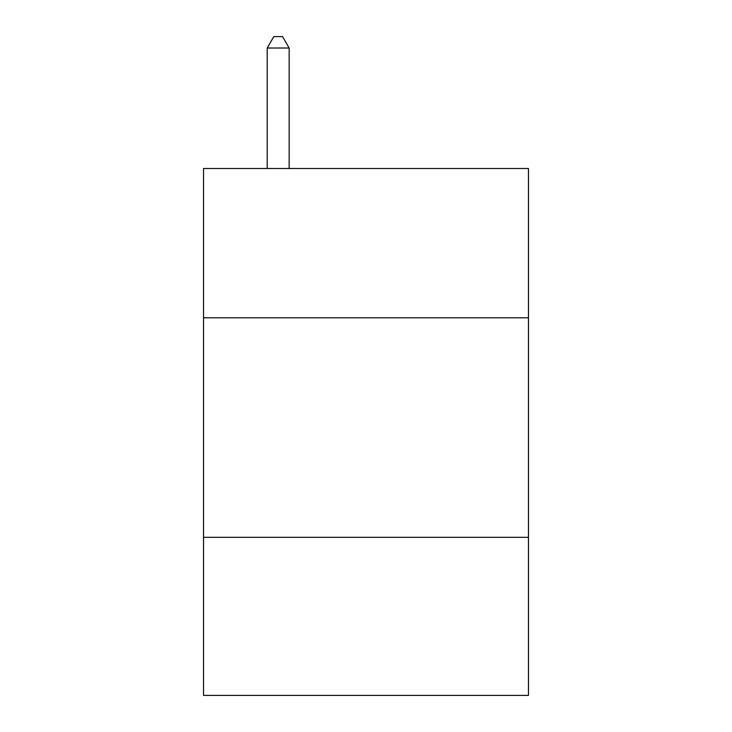 <?xml version="1.0" encoding="UTF-8"?>
<svg xmlns="http://www.w3.org/2000/svg" width="732" height="732" viewBox="0 0 732 732"><rect width="100%" height="100%" fill="white"/><g stroke="black" fill="none" stroke-linecap="round" stroke-linejoin="round"><path stroke-width="1.1" d="M528.458 317.789L528.458 168.497L203.542 168.497L203.542 317.789L528.458 317.789L528.458 695.4L203.542 695.4L203.542 317.789M528.458 537.334L203.542 537.334M289.158 168.497L289.158 48.019L267.207 48.019L267.207 168.497M267.207 48.019L273.795 36.6L282.57 36.6L289.158 48.019"/></g></svg>
